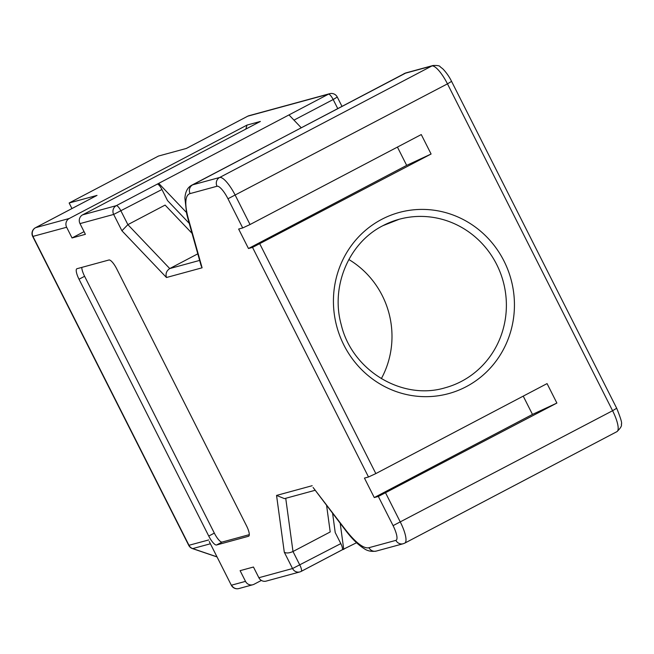 <?xml version="1.0" encoding="UTF-8"?>
<svg xmlns="http://www.w3.org/2000/svg" width="654" height="654" viewBox="0 0 654 654"><rect width="100%" height="100%" fill="white"/><g stroke="black" fill="none" stroke-linecap="round" stroke-linejoin="round"><path stroke-width="0.98" d="M71.956 208.552L69.144 202.993L97.021 195.391A6.548 1.766 -117.7 0 0 96.923 195.432A6.548 1.766 -117.7 0 0 96.833 195.489M69.144 202.993L158.489 156.044L186.357 148.45L247.776 116.175A6.548 1.766 -117.7 0 0 247.678 116.216A6.548 1.766 -117.7 0 0 247.588 116.273M245.814 129.091L247.016 125.086L69.275 218.485L35.602 227.666A6.548 1.766 -117.7 0 0 35.496 227.706A6.548 1.766 -117.7 0 0 35.398 227.78M247.016 125.086L260.374 121.44L82.625 214.847A6.548 6.295 -105.3 0 0 79.992 223.611L85.396 234.312L72.046 237.958L66.643 227.257A6.548 6.295 -105.3 0 1 69.275 218.485M293.965 120.132L333.172 99.531A6.548 1.766 62.3 0 0 328.48 94.168A6.548 6.295 -105.3 0 1 329.706 93.685L249.002 115.693A6.548 6.295 -105.3 0 0 247.776 116.175L328.48 94.168L157.254 184.142A6.548 1.766 62.3 0 1 161.939 189.505L167.538 200.59L189.251 223.366M342.075 549.916L356.536 542.738M261.363 580.425L254.046 584.267A6.548 6.295 -105.3 0 1 245.512 581.365L240.108 570.664L253.458 567.026L258.87 577.727A6.548 6.295 -105.3 0 0 266.17 581.112L299.851 571.923A6.548 6.295 -105.3 0 1 292.542 568.539L258.87 577.727M378.339 496.451L374.268 497.555L364.442 478.099L368.504 476.995L375.837 473.586L547.063 383.604L556.889 403.06L378.339 496.451L393.079 525.636A15.287 4.12 62.3 0 1 395.891 540.359L368.962 547.7A58.95 15.892 62.3 0 1 344.805 528.8L313.299 487.737M252.534 247.4L248.471 248.512L238.645 229.055L242.708 227.944L250.032 224.535L421.266 134.56L431.092 154.017L252.534 247.4L368.504 476.995M216.564 544.986A10.914 2.943 62.3 0 1 208.749 536.051L79.02 279.225A10.914 2.943 62.3 0 1 76.845 268.769A10.914 2.943 62.3 0 1 77.008 268.704L108.94 259.998A10.914 2.943 62.3 0 1 116.755 268.933L246.493 525.759A10.914 2.943 62.3 0 1 248.667 536.215A10.914 2.943 62.3 0 1 248.504 536.28L216.564 544.986L222.147 542.052L249.288 534.653M289.281 115.21L301.183 127.702M158.996 183.668L186.349 212.37M72.046 237.958L84.055 231.647M343.767 549.45L340.194 523.257M332.584 513.21L335.216 532.536L340.816 543.613A6.548 1.766 62.3 0 1 342.124 549.891A6.548 1.766 62.3 0 1 342.017 549.924L301.257 571.343M209.378 541.765L231.312 585.183A6.548 6.548 0 0 0 238.882 588.551A6.548 6.295 -105.3 0 1 231.573 585.166L245.512 581.365M161.939 189.505L113.673 214.43A6.548 6.295 -105.3 0 1 116.306 205.658A6.548 1.766 62.3 0 1 120.998 211.021L127.873 224.641L121.922 230.772L166.476 277.509C165.356 273.805 166.443 270.821 169.746 268.565L197.786 253.834M201.023 265.393L202.094 267.797L166.476 277.509M397.428 147.085L406.674 165.38L248.471 248.512M431.092 154.017L406.674 165.38M374.268 497.555L532.47 414.423L523.233 396.128M556.889 403.06L532.47 414.423M312.171 485.709L276.552 495.421L284.474 498.634L315.212 490.263M276.552 495.421L284.286 552.197C286.321 553.407 289.223 553.178 292.992 551.51L330.213 531.955L326.575 505.272M222.147 542.052A10.914 2.943 -117.7 0 1 214.332 533.116L84.603 276.29A10.914 2.943 62.3 0 1 81.799 267.396M199.633 260.415L169.746 268.565L127.873 224.641L165.102 205.086L192.047 233.355M348.844 259.515A87.334 83.949 -105.3 0 1 381.331 378.658M217.054 556.955L192.464 548.592A6.548 1.512 -71.2 0 0 192.709 548.592A6.548 6.295 -105.3 0 1 188.99 545.322L32.962 236.437A6.548 6.295 -105.3 0 1 35.602 227.666L97.021 195.391M217.005 556.856L192.709 548.592L210.392 543.768M208.732 539.942L188.728 545.346L32.7 236.462L66.643 227.257M157.254 184.142L116.306 205.658L82.625 214.847M284.286 552.197L292.542 568.539L340.816 543.613M202.094 267.797L188.565 219.499A58.95 15.892 62.3 0 1 190.093 193.592L217.022 186.251A15.287 4.12 62.3 0 1 227.968 198.759L242.708 227.944M79.992 223.611L113.673 214.43L121.922 230.772M341.944 106.283L337.276 97.054L333.172 99.531L337.709 108.507M403.919 73.714A65.498 17.658 62.3 0 1 404.9 73.33A6.548 6.295 -105.3 0 1 406.126 72.847L191.736 185.213A65.498 17.658 62.3 0 1 192.726 184.82A6.548 6.295 -105.3 0 0 190.093 193.592M406.126 72.847L433.062 65.506A6.548 6.295 -105.3 0 0 431.836 65.989L404.9 73.33L192.726 184.82L219.654 177.479A21.835 5.886 62.3 0 1 235.293 195.35L250.032 224.535M217.022 186.251A6.548 6.295 -105.3 0 1 219.654 177.479L431.836 65.989A21.835 5.886 62.3 0 1 447.467 83.859L451.571 81.382L616.689 408.251L612.585 410.728A21.835 5.886 62.3 0 1 616.935 431.64C620.654 428.092 622.109 425.591 621.3 424.144C622.355 423.727 620.818 418.429 616.689 408.251M227.968 198.759L447.467 83.859L612.585 410.728L393.079 525.636M285.733 498.299L292.992 551.51L299.867 565.13A6.548 1.766 62.3 0 1 301.175 571.408A6.548 1.766 62.3 0 1 301.077 571.441A6.548 6.295 -105.3 0 1 299.851 571.923A6.548 6.548 0 0 0 301.175 571.408L342.124 549.891M188.565 219.499A6.548 3.916 164.3 0 1 187.837 218.33L201.13 265.745M259.859 243.991L375.837 473.586M385.664 493.042L400.403 522.227A21.835 5.886 62.3 0 1 404.752 543.131L616.935 431.64M395.891 540.359A6.548 6.295 74.7 0 0 403.199 543.744L404.752 543.131M403.199 543.744L376.271 551.085A6.548 6.295 -105.3 0 1 368.962 547.7M344.805 528.8A6.548 3.303 142.9 0 0 345.165 529.822L313.094 487.467M79.02 279.225L84.603 276.29M214.332 533.116L208.749 536.051M466.196 386.702A93.882 90.252 74.7 0 0 503.964 260.987A93.882 90.252 74.7 0 0 381.674 219.376A93.882 90.252 74.7 0 0 343.906 345.099A93.882 90.252 74.7 0 0 466.196 386.702M399.218 219.254L382.982 225.655C348.95 242.708 330.425 286.207 341.216 324.67C352.065 370.614 402.243 400.788 445.17 387.773A87.334 83.949 74.7 0 0 461.503 381.339A87.334 83.949 74.7 0 0 500.343 272.743A87.334 83.949 74.7 0 0 399.218 219.254A87.334 83.949 74.7 0 0 382.884 225.687M249.002 115.693A6.548 6.548 0 0 0 247.678 116.216L186.3 148.458M96.923 195.432L35.496 227.706A6.548 6.548 0 0 0 32.7 236.462M188.728 545.346A6.548 6.548 0 0 0 192.464 548.592M433.062 65.506C437.51 65.335 439.872 65.76 440.158 66.773L442.889 68.923C448.603 74.899 451.317 80.916 451.571 81.382M252.82 584.75L238.882 588.551M209.272 541.537L231.312 585.183M191.736 185.213C187.641 187.363 185.36 191.663 184.902 198.105L186.66 213.752L187.837 218.33M376.271 551.085C371.48 551.829 367.401 550.987 364.025 548.567C355.531 543.131 348.762 534.604 345.165 529.822M337.276 97.054A6.548 6.548 0 0 0 329.706 93.685"/></g></svg>
